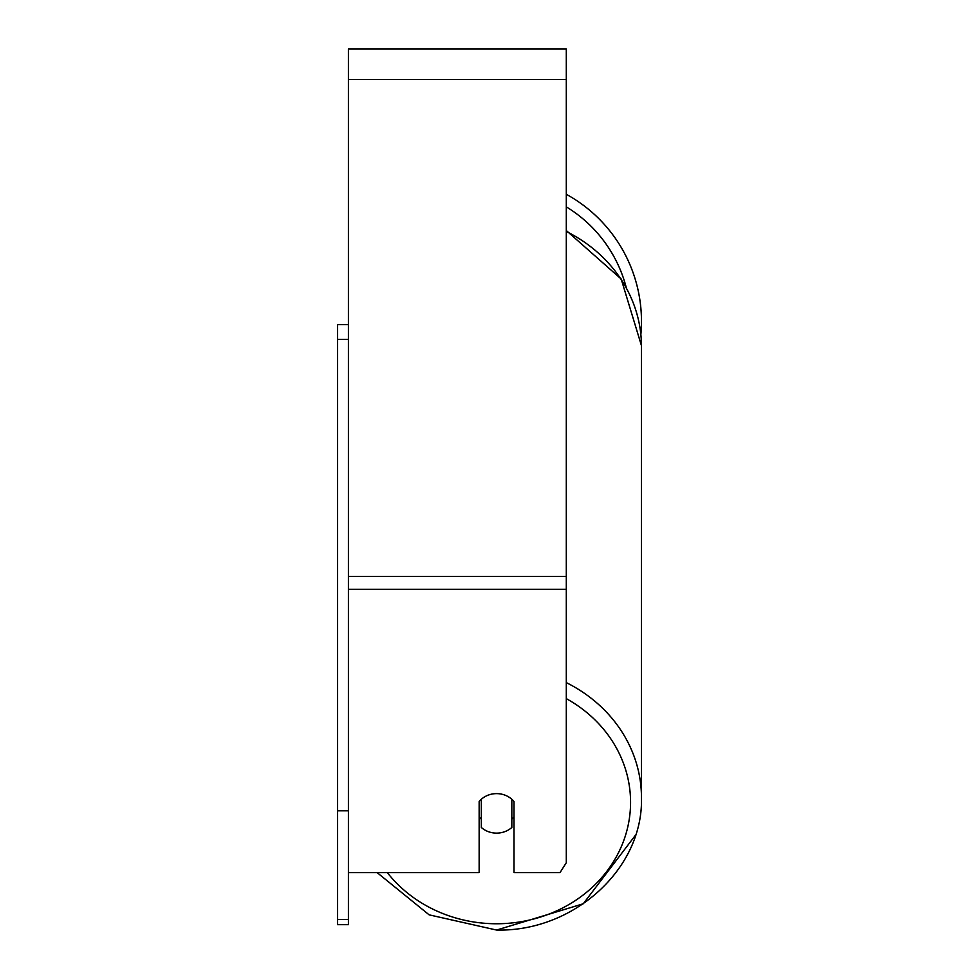<?xml version="1.0" encoding="UTF-8"?>
<svg xmlns="http://www.w3.org/2000/svg" width="979" height="979" viewBox="0 0 979 979"><rect width="100%" height="100%" fill="white"/><g stroke="black" fill="none" stroke-linecap="round" stroke-linejoin="round"><path stroke-width="1.47" d="M496.586 833.117A21.783 19.751 0 0 1 481.325 827.475L481.325 799.268A21.783 19.751 0 0 1 496.586 793.626A21.783 19.751 0 0 1 511.833 799.268L511.833 827.475A21.783 19.751 0 0 1 496.586 833.117M481.325 819.19A21.783 19.751 0 0 1 479.147 816.939M514.012 816.939A21.783 19.751 0 0 1 511.833 819.19M348.426 872.607L479.147 872.607L479.147 801.532A21.783 19.751 0 0 1 514.012 801.532L514.012 872.607L560.012 872.607L566.303 862.732L566.303 48.95L348.426 48.95L348.426 919.416L337.535 919.416L337.535 924.678L348.426 924.678L348.426 919.416M641.465 321.283A144.88 144.88 0 0 0 566.303 194.283A144.88 144.88 0 0 1 640.866 334.488M348.426 339.383L337.535 339.383L337.535 324.551L348.426 324.551M337.535 339.383L337.535 810.808L348.426 810.808M337.535 810.808L337.535 919.416M566.303 698.627A133.988 121.433 0 0 1 625.581 835.136A133.988 121.433 0 0 1 496.586 923.76A133.988 121.433 0 0 1 387.317 872.607M566.303 231.448A144.88 131.308 0 0 1 641.465 346.554L641.465 797.726A144.88 131.308 180 0 0 566.303 682.608M566.303 589.272L348.426 589.272M566.303 79.446L348.426 79.446M566.303 576.374L348.426 576.374M626.23 287.471A133.988 133.988 0 0 0 566.303 206.863M377.123 872.607L429.145 914.851L496.586 930.05C573.621 931.91 643.374 868.887 641.465 797.726L641.465 798.595M566.303 230.542L621.188 279.027L641.465 345.685M635.579 835.063L583.251 903.776L496.586 930.05"/></g></svg>
